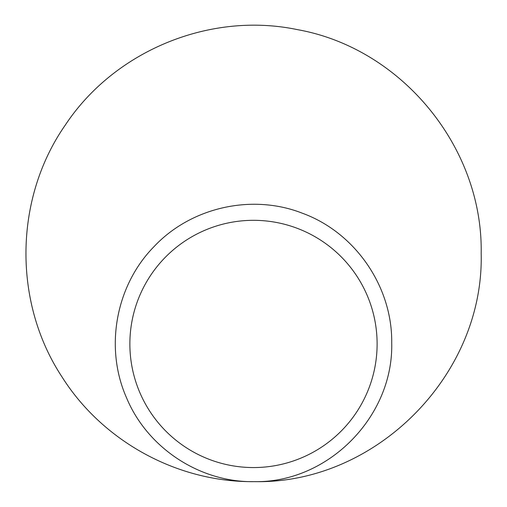 <?xml version="1.0" encoding="UTF-8"?>
<svg xmlns="http://www.w3.org/2000/svg" width="507" height="507" viewBox="0 0 507 507"><rect width="100%" height="100%" fill="white"/><g stroke="black" fill="none" stroke-linecap="round" stroke-linejoin="round"><path stroke-width="0.76" d="M377.113 343.942A123.619 123.619 0 0 1 253.69 467.562A123.619 123.619 0 0 1 129.868 344.076A123.619 123.619 0 0 1 253.424 220.317A123.619 123.619 0 0 1 377.113 343.942M391.715 342.928C393.59 416.513 328.2 483.051 254.254 481.65C199.802 482.62 147.112 447.814 126.401 397.475C104.442 347.618 115.754 285.511 153.976 246.681C190.981 207.211 252.131 193.414 302.47 213.263C355.293 232.555 392.462 286.696 391.715 342.928M253.741 481.65L254.748 481.644C376.118 483.982 484.223 374.965 481.175 253.468C483.12 147.379 401.626 48.159 297.317 29.615C210.006 11.344 114.468 50.719 65.264 125.109C14.057 198.567 12.764 302.318 62.095 377.056C102.503 441.027 176.575 481.821 252.233 481.644L253.24 481.65"/></g></svg>
